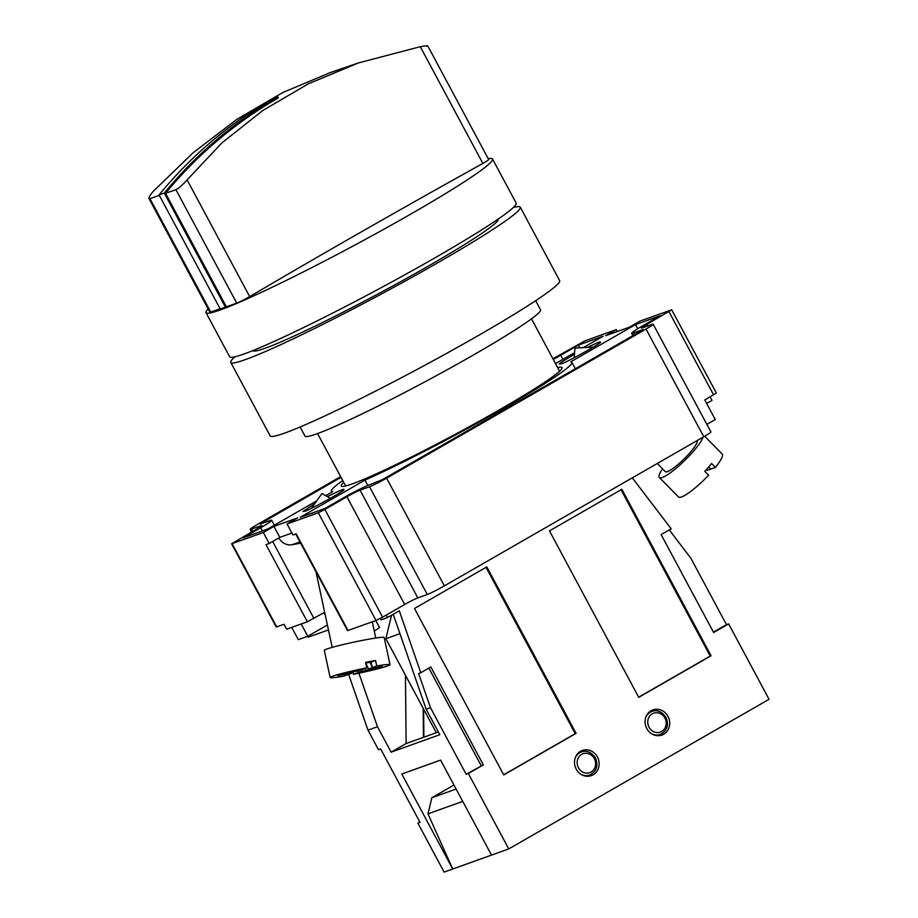 <?xml version="1.0" encoding="UTF-8"?>
<svg xmlns="http://www.w3.org/2000/svg" width="918" height="918" viewBox="0 0 918 918"><rect width="100%" height="100%" fill="white"/><g stroke="black" fill="none" stroke-linecap="round" stroke-linejoin="round"><path stroke-width="1.38" d="M375.783 620.568L379.467 627.442A11.131 0.734 151.8 0 1 374.246 630.999M370.218 662.314L365.685 662.98L368.508 668.924L372.26 667.581L370.218 662.314L375.565 660.535A30.627 1.825 167.9 0 0 365.571 662.406L366.741 667.845A30.627 1.825 167.9 0 0 351.605 671.115A30.627 1.825 167.9 0 0 330.136 677.518A30.627 1.825 167.9 0 0 343.424 676.21L351.651 673.25L351.938 672.24M375.565 660.535L376.736 665.975A30.627 1.825 167.9 0 1 390.024 664.655L384.183 637.494A30.627 1.825 167.9 0 0 345.765 643.943A30.627 1.825 167.9 0 0 324.306 650.357L330.136 677.518M352.937 672.056L353.419 674.34A30.627 1.825 167.9 0 0 387.58 665.94A30.627 1.825 167.9 0 0 390.024 664.655M703.05 437.175A30.627 5.692 135.5 0 1 678.322 466.413A30.627 5.692 135.5 0 1 659.342 477.486A30.627 5.692 135.5 0 1 662.555 468.846M704.668 436.234L722.179 454.02A30.627 5.692 135.5 0 1 715.42 467.423L711.576 463.521A30.627 5.692 -44.5 0 1 704.76 471.324L708.593 475.226A30.627 5.692 135.5 0 1 697.508 485.909A30.627 5.692 135.5 0 1 678.528 496.982L659.342 477.486M697.164 440.56A22.273 4.142 135.5 0 1 686.653 456.338A22.273 4.142 135.5 0 1 667.524 471.6A22.273 4.142 135.5 0 1 665.286 471.634L657.277 463.487M557.662 367.625A125.273 8.308 151.8 0 1 562.068 367.59A125.273 8.308 151.8 0 1 478.45 421.637A125.273 8.308 151.8 0 1 352.397 483.843A125.273 8.308 151.8 0 1 341.255 485.989A125.273 8.308 151.8 0 1 343.722 482.34M574.461 354.359C563.721 360.533 558.729 363.78 559.487 364.113L561.368 363.723C561.357 365.112 604.641 341.691 600.28 342.058C600.349 341.404 596.103 343.194 587.543 347.417M314.771 503.615L303.009 511.475L304.914 511.131C304.787 512.531 347.038 489.787 343.848 489.512C344.399 488.491 338.926 490.878 327.451 496.684M376.047 620.476L318.294 512.76L324.857 509.456L382.611 617.171L376.047 620.476L347.532 630.62L295.711 533.966M308.632 635.784L309.194 636.828L328.46 629.92M309.194 636.828A14.481 0.964 151.8 0 1 307.909 637.081L307.519 636.358M703.773 436.761L646.02 329.046A14.481 0.964 -28.2 0 0 653.168 324.215L710.922 431.93A14.481 0.964 151.8 0 1 703.773 436.761L444.358 585.868A14.481 0.964 151.8 0 1 427.295 594.474L369.529 486.758A14.481 0.964 -28.2 0 0 386.604 478.152L444.358 585.868M324.857 509.456L346.924 496.776A11.131 0.734 151.8 0 1 360.051 490.155L417.805 597.87L427.295 594.474M417.805 597.87A11.131 0.734 -28.2 0 0 404.677 604.492L346.924 496.776M382.611 617.171L404.677 604.492M342.609 498.325A22.273 1.48 151.8 0 1 368.875 485.083L382.301 479.701L641.705 330.595L643.059 329.539L633.581 332.936A22.273 1.48 151.8 0 1 631.595 333.314A22.273 1.48 151.8 0 1 642.6 325.879L660.249 315.746L635.463 324.628L570.721 361.853A136.403 9.042 151.8 0 1 571.88 362.335A136.403 9.042 151.8 0 1 498.566 411.23A136.403 9.042 151.8 0 1 364.928 480.137L300.175 517.35L324.961 508.469L342.609 498.325M341.037 477.337L261.607 522.985L260.264 524.052L269.743 520.644A22.273 1.48 151.8 0 1 271.717 520.265A22.273 1.48 151.8 0 1 260.712 527.701L243.063 537.845L267.849 528.952L316.733 500.849M367.797 485.496L364.928 480.137M325.718 495.686L332.603 491.738A136.403 9.042 151.8 0 1 331.444 491.256A136.403 9.042 151.8 0 1 342.735 480.516M637.7 328.793L635.463 324.628M583.274 347.647L603.137 336.229L578.363 345.122L560.714 355.255A22.273 1.48 151.8 0 1 553.256 359.408M579.809 347.83L578.363 345.122M555.505 363.608L574.611 352.627M353.419 674.34L361.646 671.379L361.176 669.842M371.101 662.142L372.26 667.581L376.736 665.975M365.261 668.373L365.88 670.37L382.232 666.571L368.244 669.073L365.961 664.253M365.88 670.37L361.646 671.379M552.9 358.754A11.131 0.734 151.8 0 0 556.4 356.804L585.03 340.819L616.276 329.608L605.685 335.69L629.392 327.187L639.984 321.105L671.724 309.802L716.35 393.03L704.783 399.961L715.283 419.549L706.883 424.38M340.658 476.626L257.304 524.534A14.481 0.964 -28.2 0 0 250.144 529.365A14.481 0.964 -28.2 0 0 251.44 529.124L260.919 525.716A11.131 0.734 151.8 0 1 261.905 525.532A11.131 0.734 151.8 0 1 256.409 529.238L231.6 543.777L263.34 532.474L269.226 543.456L279.818 537.374L273.931 526.393L297.627 517.89L287.047 523.971L318.294 512.76M324.674 612.283L307.358 621.761L286.668 629.186L284.041 624.286L276.226 627.017L231.6 543.777M299.968 541.907L292.131 544.718L300.622 543.123M292.131 544.718A13.357 12.175 -109.7 0 1 278.831 537.937M653.168 324.215A14.481 0.964 -28.2 0 0 651.883 324.467L642.405 327.864A11.131 0.734 151.8 0 1 641.407 328.059A11.131 0.734 151.8 0 1 646.915 324.341L671.724 309.802M706.642 403.438L712.024 400.34L710.153 396.874M325.259 615.049L323.985 612.673M269.226 543.456L265.99 544.626L307.358 621.761M327.393 624.986L307.782 636.266L298.304 639.662L291.706 627.373M263.34 532.474L273.931 526.393M360.051 490.155L369.529 486.758M646.02 329.046L386.604 478.152M617.309 331.524L616.276 329.608M348.037 630.528L296.17 533.794L292.934 534.953L287.047 523.971M307.782 636.266L301.196 623.976M706.217 469.752L707.193 470.372L715.42 467.423M707.193 470.372L706.091 469.89M708.799 466.849L710.945 469.029L708.466 467.239M351.651 673.25L349.976 673.353L349.988 672.607M366.741 667.845L358.513 670.794L342.242 674.064L337.927 675.602L349.976 673.353M377.711 667.42L377.918 668.12M357.813 671.012L358.41 672.55M208.156 308.93A162.578 10.775 -28.2 0 0 205.999 312.671A162.578 10.775 -28.2 0 0 354.371 245.335A162.578 10.775 -28.2 0 0 492.553 159.021A162.578 10.775 -28.2 0 0 488.25 158.745M226.321 306.669L165.527 193.273A464.347 429.567 -108.9 0 1 278.372 97.87L277.844 96.883L272.646 98.662A465.46 430.588 71.1 0 0 159.055 194.88L164.265 193.101L225.426 307.174L236.729 303.112A11.131 0.734 -28.2 0 0 249.696 296.617A894.924 59.314 151.8 0 1 482.857 163.438A11.131 0.734 -28.2 0 0 488.674 159.548L427.742 45.9M225.426 307.174L220.228 308.964L159.055 194.88M220.136 308.781L210.727 312.005L149.921 198.621L159.33 195.396M482.857 163.438L420.26 46.692L358.479 62.917L330.296 72.568L282.664 92.592L236.683 119.466L193.216 152.675L153.088 191.518C148.991 196.463 147.936 198.827 149.921 198.621L148.946 198.506L209.878 312.143A11.131 0.734 -28.2 0 0 210.727 312.005M420.26 46.692C426.468 45.67 428.729 45.533 427.031 46.29M249.696 296.617L187.1 179.882C182.613 184.954 178.895 188.236 175.923 189.716L165.527 193.273M358.479 62.917L308.448 83.767L262.663 110.573L221.995 142.829L187.1 179.882M252.863 350.596A139.192 9.226 -28.2 0 0 379.891 292.934A139.192 9.226 -28.2 0 0 498.199 219.035M277.844 96.883A465.46 430.588 71.1 0 0 164.265 193.101M205.999 312.671L229.626 356.735A162.578 10.775 -28.2 0 0 377.998 289.399A162.578 10.775 -28.2 0 0 516.18 203.085L492.553 159.021M234.939 356.792A164.253 10.89 -28.2 0 0 230.774 362.415A164.253 10.89 -28.2 0 0 380.672 294.403A164.253 10.89 -28.2 0 0 520.276 207.193A164.253 10.89 -28.2 0 0 513.288 207.548M230.774 362.415L270.156 435.866A164.253 10.89 -28.2 0 0 420.054 367.843A164.253 10.89 -28.2 0 0 559.659 280.633L520.276 207.193M535.664 300.679L540.541 309.791A133.626 8.859 151.8 0 1 426.962 380.74A133.626 8.859 151.8 0 1 305.017 436.073L300.129 426.973M651.39 711.622A13.357 12.175 70.3 0 0 649.841 711.576M658.504 735.708A13.357 12.175 70.3 0 0 659.663 734.687M667.994 716.396A13.357 12.175 70.3 0 0 652.893 709.901A13.357 12.175 70.3 0 0 645.939 726.597A13.357 12.175 70.3 0 0 661.912 735.054A13.357 12.175 70.3 0 0 667.994 716.396M580.796 752.198A13.357 12.175 70.3 0 0 579.258 752.14M587.91 776.284A13.357 12.175 70.3 0 0 589.069 775.262M597.411 756.971A13.357 12.175 70.3 0 0 582.31 750.476A13.357 12.175 70.3 0 0 575.356 767.161A13.357 12.175 70.3 0 0 591.33 775.63A13.357 12.175 70.3 0 0 597.411 756.971M669.279 529.915L690.772 558.087L726.471 624.665L728.628 623.896L769.055 699.298L508.767 848.909L468.341 773.507L466.183 774.287L430.485 707.698L426.17 709.247L393.214 614.291M358.892 673.204L377.47 726.712L367.98 730.12L378.48 749.696L380.637 748.927L420.019 822.367L417.862 823.136L444.117 872.1L508.767 848.909M468.341 773.507L483.338 764.889L430.829 666.961L420.777 672.745L399.284 610.803L387.591 617.527L386.271 615.071M420.777 672.745L418.619 673.525L430.485 707.698M728.628 623.896L713.63 632.513L661.121 534.597L671.184 528.814L632.295 477.842M377.47 726.712L391.114 752.175L406.112 743.546L423.886 737.177L423.611 709.086M423.886 737.177L438.368 731.979M406.112 743.546L405.458 675.223M391.516 615.267L385.881 638.721L436.291 732.725M367.98 730.12L348.622 674.34M387.591 617.527L381.119 619.845L380.35 618.411M391.114 752.175L439.825 734.698L426.17 709.247M385.881 638.721L399.95 633.672M491.532 855.094L440.594 760.104L401.809 774.023L452.735 869.013L427.972 813.853L431.839 797.753L456.108 789.044M453.962 785.039L431.839 797.753M414.477 608.473L503.741 774.941L576.091 733.356L486.827 566.888L414.477 608.473M549.48 530.879L621.83 489.294L711.083 655.762L638.733 697.347L549.48 530.879M417.862 823.136L419.824 822.012M503.661 774.803L575.23 733.666L486.047 567.335M575.23 733.666L576.091 733.356M621.038 489.742L710.222 656.06L711.083 655.762M710.222 656.06L638.653 697.198M466.183 774.287L483.338 764.889M481.181 765.658L428.867 668.097M726.471 624.665L713.435 632.158M462.729 801.391L427.972 813.853M423.164 708.26L423.45 737.338M262.433 530.891L260.712 527.701M562.906 359.351L560.714 355.255M279.818 537.374L291.901 533.037M272.657 541.494L313.922 618.457M713.607 394.889L668.97 311.661M646.915 324.341L647.775 325.936M251.44 529.124L252.657 531.396M232.093 543.686L276.72 626.914M634.533 334.714L633.581 332.936M236.729 303.112L175.923 189.716M661.889 733.712A12.244 11.165 -109.7 0 1 660.249 734.469A12.244 11.165 -109.7 0 1 651.55 733.734M661.694 731.451A10.018 9.134 70.3 0 0 664.919 718.071A10.018 9.134 70.3 0 0 652.25 713.825A10.018 9.134 70.3 0 0 649.037 727.194A10.018 9.134 70.3 0 0 661.694 731.451M645.733 717.52A12.244 11.165 -109.7 0 1 651.975 711.416C657.058 709.499 661.74 711.473 666.02 717.325C669.096 725.231 667.168 730.946 660.249 734.469L656.955 735.651M591.295 774.287A12.244 11.165 -109.7 0 1 589.666 775.044A12.244 11.165 -109.7 0 1 580.956 774.31M591.112 772.015A10.018 9.134 70.3 0 0 594.325 758.647A10.018 9.134 70.3 0 0 581.656 754.389A10.018 9.134 70.3 0 0 578.443 767.769A10.018 9.134 70.3 0 0 591.112 772.015M575.15 758.084A12.244 11.165 -109.7 0 1 581.392 751.991C586.464 750.075 591.146 752.049 595.426 757.901C598.502 765.807 596.585 771.522 589.666 775.044L586.372 776.226M330.377 498.359L321.943 493.528L311.443 508.297M315.953 571.719L332.201 647.374M372.272 621.83L375.76 638.021M593.407 347.096L574.966 348.094L574.198 357.756M274.367 525.199L271.717 520.265M575.322 368.749L571.88 362.335M331.914 492.128L331.444 491.256M250.144 529.365L251.566 532.015M632.858 335.678L631.595 333.314M559.601 371.239L531.499 318.844M345.661 485.955L317.559 433.56M581.392 751.991L578.099 753.162M651.975 711.416L648.693 712.597"/></g></svg>
